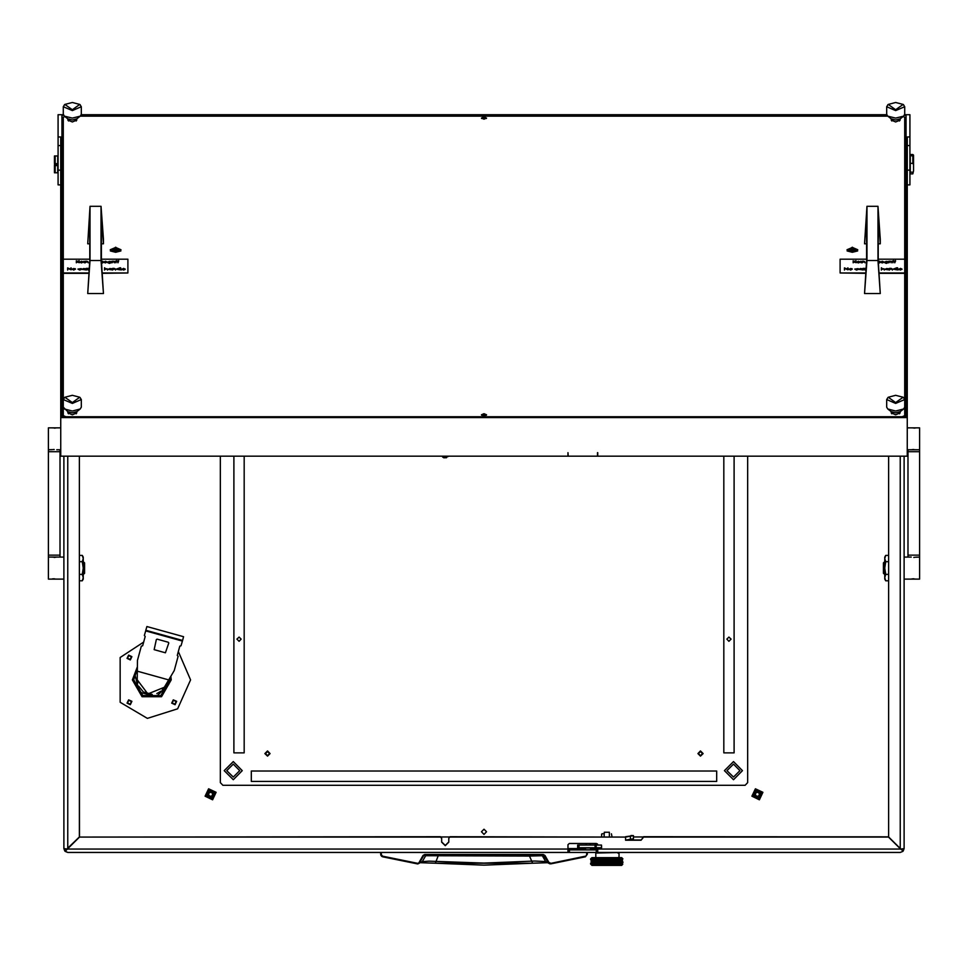 <?xml version="1.0" encoding="UTF-8"?>
<svg xmlns="http://www.w3.org/2000/svg" width="968" height="968" viewBox="0 0 968 968"><rect width="100%" height="100%" fill="white"/><g stroke="black" fill="none" stroke-linecap="round" stroke-linejoin="round"><path stroke-width="1.45" d="M569.438 852.445L568.143 852.445L568.143 849.868L569.438 849.868L569.438 852.445L596.324 852.445L596.324 849.868L597.752 849.868M597.619 849.868L597.619 852.445L596.324 852.445M568.022 849.045L568.022 852.445L67.784 852.445L65.05 851.308L67.433 849.045L568.022 849.045L568.022 844.749L569.305 843.467L596.457 843.467L597.752 845.076L597.619 844.205M902.95 851.308L900.216 852.445L597.752 852.445L597.752 849.045L900.567 849.045L903.289 850.933L904.088 848.573L903.205 851.041L900.216 848.512L900.216 456.134M458.699 855.034L443.828 855.034M509.531 855.034L489.905 855.034M517.094 855.034L514.48 855.034M601.455 847.665L601.455 845.076L601.624 847.665L577.714 847.665L577.714 845.076L579.009 845.076L579.009 847.665M595.054 847.665L595.054 845.076L596.179 845.076L596.179 847.665M604.213 832.262L609.38 832.262L604.213 832.262L604.213 833.702M597.292 848.44L596.578 848.96L597.292 848.44M597.546 844.072L594.34 845.076M591.738 848.016L584.37 848.016L586.148 849.795L589.948 849.795L591.738 847.665M884.704 574.544L883.409 573.25L883.409 562.904L884.704 561.621M919.6 555.148L919.6 451.741L907.972 451.741L907.972 555.148L919.6 555.148L919.6 579.07L904.088 579.07M911.203 557.096L904.088 557.096M915.607 427.989L911.203 427.832L919.6 427.832L919.6 449.805L907.318 449.805M885.684 580.764L884.704 579.07L884.704 557.096L885.684 555.39L884.704 558.56L885.684 561.73L884.704 568.083L885.684 574.423L884.704 577.594L885.684 580.764L888.576 580.764M48.4 451.741L48.4 555.148L60.028 555.148L60.028 451.741L48.4 451.741L48.4 427.832L60.681 427.832M56.797 449.805L60.681 449.805M83.296 561.621L84.591 562.904L84.591 573.25L83.296 574.544M52.393 578.912L56.797 579.07L48.4 579.07L48.4 557.096L63.912 557.096M82.316 555.39L83.296 557.096L83.296 579.07L82.316 580.764L83.296 577.594L82.316 574.423L83.296 568.083L82.316 561.73L83.296 558.56L82.316 555.39L79.424 555.39L79.424 456.134L79.424 836.957L64.795 851.041L67.784 852.445L65.05 851.308M621.008 852.445L592.573 852.445M601.576 834.101L602.798 833.702L601.576 834.101L601.576 836.739M602.967 833.702L602.181 833.823M617.269 852.578L595.804 853.098L595.804 857.624M622.775 864.242L621.662 865.368L591.932 865.368L590.637 864.085L596.554 864.025L594.57 863.129L595.211 863.577L594.413 863.952L592.912 863.129L593.566 862.754L594.279 863.129L593.566 863.504M621.867 864.061L622.557 864.17M620.645 864.049L621.964 864.097M619.012 864.037L620.778 864.097M617.487 864.085L619.157 864.097M615.261 864.23L616.834 864.097M612.78 864.23L614.499 864.097M610.118 864.23L611.812 864.134M607.347 864.23L609.598 864.097L608.424 863.577L609.598 863.202L610.76 863.577L609.598 863.952M592.743 858.749L590.637 858.906L591.932 857.624L621.662 857.624L622.956 858.906L621.94 858.749M608.727 858.858L606.452 858.785M611.474 858.858L613.422 859.088L612.248 859.536L609.247 858.785M610.203 858.906L612.103 859.536L609.562 859.536L611.304 858.906L610.009 858.761M614.087 858.858L617.947 858.906M618.77 858.906L618.056 859.088L619.024 859.536L618.383 859.088L619.084 858.676L620.803 858.737M622.303 859.052L621.311 859.064M604.322 858.725L602.12 858.858M601.624 858.725L599.495 858.858M599.204 858.761L598.067 858.846M598.526 859.536L600.063 859.983L597.655 859.088L598.72 858.676L596.651 858.676L598.526 859.536L596.578 859.536L597.522 859.16M606.404 858.749L604.867 858.858M596.082 858.846L592.017 858.906M596.24 859.536L598.829 860.443L596.554 859.536L597.655 859.088L596.651 858.676L595.368 859.911L594.413 859.608L595.211 859.983L594.413 860.37L593.566 860.056L594.279 860.443L593.566 860.818L592.912 860.443L593.566 860.056M597.147 864.267L598.587 864.134M604.383 864.085L606.125 864.206M601.588 864.17L603.996 864.097L602.834 863.577L603.984 863.202L605.157 863.577L603.984 863.952M599.458 864.242L600.813 864.23M617.778 857.624L619.048 857.225L619.048 853.352L617.778 853.098M621.008 865.368L592.573 865.368M63.259 152.69L61.976 152.69L61.976 417.051L906.024 417.051L906.024 152.69L904.741 152.69M61.976 147.511L61.976 151.383M61.976 134.927L61.976 138.811M906.024 151.383L906.024 147.511M906.024 138.811L906.024 134.927M60.681 184.84L58.092 184.84L58.092 114.768L63.343 114.768M904.656 114.768L909.908 114.768L909.908 184.84L907.318 184.84M912.885 173.853L913.526 170.792L912.885 173.853L910.295 173.853L910.295 163.398L912.885 163.398L912.885 155.896L911.59 155.896L911.59 155.013L911.59 155.896M911.59 155.013L912.885 154.469L910.295 154.469L910.295 163.398M912.885 154.469L913.526 155.11L912.885 155.013M912.885 155.896L913.526 156.477L913.526 164.729L912.885 163.398M55.115 172.8L57.705 172.8L57.705 156.017L55.115 156.017L55.115 163.628L56.41 163.628L56.41 165.685L55.115 165.685L55.115 172.8L54.474 172.727L54.474 165.661L55.115 165.685M55.115 163.628L54.474 163.592L54.474 155.945L55.115 156.017M907.318 257.585L907.318 313.329M182.371 641.082L145.623 630.882L144.329 635.553L145.248 636.484L142.647 645.825L141.388 646.14L137.444 660.357L137.347 671.175L168.686 679.887L164.33 687.268L174.179 670.57L178.136 656.34L177.217 655.421L179.806 646.08L181.077 645.753L182.456 640.78L178.572 640.029M165.371 652.795L154.154 649.685L156.296 639.545L157.094 639.098L168.311 642.207L168.759 643.006L165.371 652.795M182.541 640.465L145.805 630.265L146.833 626.526L183.581 636.726L182.541 640.465M529.448 855.034L529.496 856.099L425.666 855.676L422.326 861.605L417.668 863.323L382.747 856.232L381.356 854.974L381.247 852.445L380.606 852.445L380.751 855.095L381.803 856.438L382.747 856.232M381.247 854.345L382.602 856.765L417.752 863.88L419.64 862.609L423.633 855.676L426.779 855.034L424.758 854.478L423.076 855.446L419.084 862.367M423.076 855.446L543.242 855.034L548.36 862.609L545.674 861.605L542.334 855.676L544.923 855.446L543.242 854.478L424.758 854.478M597.304 843.793L596.578 843.781M549.897 863.807L545.117 861.484L534.687 861.072L484 863.057L428.897 861.133L422.326 861.605L418.091 863.807M434.814 855.034L426.779 855.034M421.153 862.67L435.382 863.202L420.947 862.754M547.053 862.754L532.618 863.202L546.847 862.67M541.221 855.034L542.334 855.676L529.496 856.099L532.618 863.202L435.382 863.202L438.552 855.034M548.916 862.367L548.36 862.609L549.497 863.65L550.925 863.311L548.916 862.367L544.923 855.446M586.753 854.345L587.394 854.248L586.753 852.445L586.644 854.974L585.398 856.765L587.394 854.248L585.398 856.765L551.034 863.855L585.398 856.765M435.394 863.178L484 865.15L532.606 863.178M612.696 864.085L612.054 864.158M616.737 864.134L616.253 863.577L618.116 863.553L617.354 863.129L618.225 862.754L619.895 863.577L619.314 863.129L620.028 862.754L621.347 863.577L620.79 863.952L620.161 863.577L620.79 863.202M617.173 864.097L615.067 863.129L617.003 863.129L616.059 863.504M615.212 864.085L613.99 864.315L614.874 863.952L613.833 863.577L615.878 863.577L614.874 863.952M612.321 864.097L611.195 863.577L612.321 863.202L613.422 863.577L612.321 863.952M607.19 864.085L605.92 864.315L606.791 863.952L605.617 863.577L607.977 863.577L606.791 863.952M609.38 859.536L606.924 858.676L609.38 859.536L607.021 859.536L608.207 859.16M608.207 859.015L608.824 858.834M609.683 858.676L610.977 859.015M612.901 858.906L614.329 858.906M617.693 864.315L617.039 864.025L618.056 863.577L615.926 862.682L619.169 862.161L617.039 861.338L618.056 861.786L617.039 861.338L618.225 860.818L617.039 860.443L619.169 860.37L616.701 858.906M619.012 863.117L615.926 861.786L617.039 861.338L615.926 860.891L618.056 860.891L614.765 859.536L617.039 859.536L615.926 859.088L616.931 858.676L615.781 858.906M612.321 859.463L611.195 859.088L611.957 858.785M590.734 858.906L590.637 859.536M601.055 859.536L598.938 858.676L601.055 859.536L599.966 859.911L598.914 859.536L599.966 859.16M599.966 859.015L598.188 858.906M603.766 859.536L601.467 858.676L603.766 859.536L602.616 859.911L601.479 859.536L602.616 859.16M602.616 859.015L601.273 859.608L602.399 859.983L601.273 860.37L600.172 859.983L601.273 859.608M606.573 859.536L604.153 858.676L606.573 859.536L605.387 859.911L604.213 859.536L605.387 859.16M605.387 859.015L606.67 858.676M601.648 864.085L600.535 864.315L601.346 864.025L600.172 863.577L601.346 863.129L600.063 862.682L601.055 863.129L598.829 863.129L599.761 863.577L597.655 863.577L598.369 864.085M598.623 864.121L599.761 863.577M597.522 863.65L596.578 864.025L597.244 864.315L595.538 863.577L596.106 864.085M590.637 863.274L590.891 864.315M593.711 861.798L594.279 862.234L593.566 862.609L592.912 862.234L593.566 861.859M592.948 859.56L593.432 861.786L592.803 862.161L592.803 861.411M596.094 862.44L595.368 863.504M596.24 863.129L593.566 862.609M596.578 864.025L597.655 863.577L596.554 863.129L597.341 863.577L596.409 863.952L595.538 863.577L596.409 863.202M594.279 862.234L592.912 861.338L594.279 861.338L593.566 861.714M597.341 863.577L596.578 863.129L598.526 863.129L597.522 863.504M596.578 863.129L595.538 862.682L596.554 862.234L597.655 862.682L594.582 861.338L595.211 861.786L594.413 862.161M594.279 861.338L593.566 860.963M595.211 861.786L596.24 862.234L595.368 862.609M598.526 863.129L597.522 862.754M599.966 863.504L596.578 862.234L597.522 861.859L598.526 862.234L597.522 862.609M601.055 861.338L600.063 860.891L601.055 861.338L599.966 861.714L598.914 861.338L599.966 860.963M598.914 861.338L597.522 860.963L600.063 861.786L598.829 861.338L600.063 860.891L597.716 860.891L598.72 860.504M610.977 859.911L609.562 859.536L610.76 859.983L608.182 859.983L609.38 860.443L606.791 860.443L607.977 860.891L605.411 860.891L606.573 861.338L604.032 861.338L605.157 861.786L602.677 861.786L603.766 862.234L601.346 862.234L602.399 862.682L601.055 863.129M602.399 861.786L601.346 861.338L602.399 861.786L601.273 862.161L600.172 861.786L601.273 861.411M599.761 860.891L597.716 859.983L598.72 859.608M596.578 859.536L595.139 858.906M603.984 862.161L600.172 860.891L601.273 860.504L602.399 860.891L601.273 861.266M601.273 863.057L598.829 862.234L601.346 862.234L600.063 861.786L602.677 860.891L604.032 861.338L601.273 860.504M601.055 860.443L600.063 859.983L601.055 860.443L599.966 860.818M602.399 860.891L601.479 860.443L602.616 860.056L603.766 860.443L602.616 860.818M605.387 861.714L602.834 860.891L603.984 860.504L605.157 860.891L603.984 861.266M596.24 861.338L595.477 860.915L596.24 861.338L595.368 861.714M595.211 863.577L598.829 862.234L594.582 860.443L595.211 860.891L594.413 861.266M598.526 862.234L597.522 861.859M592.948 859.524L592.501 858.906M593.711 859.971L592.912 859.536L593.566 859.16L594.279 859.536L593.566 859.911M598.72 863.952L597.655 863.577L600.063 862.682L598.914 862.234L601.055 862.234L599.966 862.609M596.24 862.234L595.538 861.786L597.655 860.891L596.554 860.443L597.341 860.891L596.409 861.266L595.538 860.891L596.409 860.504M596.24 860.443L595.477 860.007L596.24 860.443L595.368 860.818M594.279 859.536L593.566 859.16M597.341 860.891L596.578 860.443L597.522 860.056M596.578 860.443L595.368 859.911M598.914 862.234L599.966 861.714M596.578 862.234L598.72 861.266M607.977 859.983L606.791 859.536L607.977 859.983L606.791 860.37L605.617 859.983L606.791 859.608M607.021 859.536L605.617 859.088M609.598 860.37L608.207 859.911M608.207 860.818L605.387 860.056L606.791 860.443L609.562 859.536L608.424 859.088M603.766 860.443L602.616 860.056M602.616 862.609L601.346 862.234L605.411 860.891L603.984 860.504M602.399 859.983L600.692 858.906M605.157 860.891L602.834 859.983L603.984 859.608M604.213 859.536L603.379 858.906M606.791 861.266L605.411 860.891L606.791 860.37M599.059 864.085L601.176 864.121M606.089 864.267L609.562 864.025L607.021 863.129L609.38 863.129L608.207 863.504M608.424 863.577L605.617 862.682L607.977 862.682L606.791 863.057M607.021 863.129L604.213 862.234L605.157 861.786M605.617 862.682L606.791 863.202M614.329 864.23L613.53 863.577L609.598 864.097M606.488 864.17L602.834 862.682L603.766 862.234M611.195 863.577L609.828 863.129L612.103 863.129L610.977 863.504M609.828 863.129L608.424 862.682L609.598 862.306L610.76 862.682L609.598 863.057M610.76 863.577L607.021 862.234L609.38 862.234L608.207 862.609M608.424 862.682L605.617 861.786L607.977 860.891M603.984 862.306L606.791 862.306M613.833 863.577L612.248 863.129L610.917 863.577L612.103 864.025M602.834 863.577L600.063 863.577L604.032 864.025L601.479 863.129L604.213 862.234M605.617 863.577L603.996 864.097M605.157 863.577L604.213 863.129L605.387 862.754M613.422 863.577L609.562 862.234L605.411 863.577L606.573 864.025M618.383 863.577L619.121 863.976L618.383 863.577L619.169 863.202M617.354 863.129L616.253 862.682L618.225 862.754M616.253 862.682L613.833 861.786L615.878 861.786L614.874 862.161M613.833 861.786L612.538 861.338L613.651 860.963L614.68 861.338L613.627 861.714M614.365 864.218L615.926 863.577L611.195 860.891L613.422 860.891L612.321 861.266M615.067 862.234L615.926 862.682L615.067 862.234L616.059 861.859L617.003 862.234L616.059 862.609M612.538 861.338L609.828 860.443L610.76 859.983M615.067 863.129L616.059 862.754M612.103 863.129L610.917 862.682L612.248 862.234L614.874 863.057L609.562 861.338L610.917 860.891L614.68 862.234L613.627 862.609L612.538 862.234L613.627 861.859M612.538 862.234L608.424 860.891L609.38 860.443M620.161 863.577L620.79 863.952M617.003 862.234L615.067 861.338L616.059 860.963M615.067 861.338L613.833 860.891L614.874 860.504L615.878 860.891L614.874 861.266M615.878 861.786L612.538 860.443L614.68 860.443L613.627 860.818M610.76 862.682L607.021 861.338L610.917 861.786L613.53 860.891L611.195 859.983L613.422 859.088M614.68 862.234L616.059 861.859M609.38 862.234L608.424 861.786L609.598 861.411M614.874 863.202L613.53 863.577L614.68 864.025M607.977 863.577L610.977 862.754M613.627 862.609L612.321 863.202M616.253 863.577L617.003 864.025M620.645 863.105L620.161 862.682L621.347 862.682L621.444 861.859L621.444 862.609M619.314 862.234L620.79 862.306M610.977 861.859L613.53 861.786L616.059 860.818L615.067 860.443L616.059 860.056L617.003 860.443L616.059 860.818M617.003 860.443L618.056 860.891L617.185 861.266L613.833 859.983L615.878 859.983L614.874 860.37M615.067 860.443L612.538 859.536L614.765 859.536L613.833 859.088M620.645 862.21L620.161 861.786L621.347 861.786L621.432 860.963L621.976 861.411M619.314 861.338L618.056 860.891L619.871 861.774L619.314 861.338L620.67 861.338L620.79 860.504L620.79 861.266M615.878 860.891L617.185 859.608M616.253 859.983L615.067 859.536L616.059 859.16M592.948 863.105L592.247 862.682L592.803 862.306L593.432 862.682L592.803 863.057M592.948 863.154L594.17 864.085M592.948 864.013L592.247 863.577L592.803 863.202M619.556 858.906L620.645 859.524L620.464 858.906M620.645 859.56L621.904 860.443L621.976 859.608L621.976 860.37M613.422 860.891L617.185 859.463M619.871 860.879L619.314 860.443L620.67 860.443L620.79 859.608M619.314 860.443L620.028 860.963M619.871 859.971L619.314 859.536L620.028 859.16M621.311 860.855L620.79 860.504M619.314 859.536L620.028 860.056M143.724 641.965L120.141 657.514L120.141 702.272L147.414 718.413L177.628 708.818L190.587 679.887L178.293 651.561M132.422 679.887L137.383 666.928L132.422 679.887L142.114 696.682L161.499 696.682L171.191 679.887L170.852 676.221L171.191 679.887M137.347 670.11L134.988 675.216L139.356 692.12L156.175 696.779L168.626 684.558L169.231 678.967M137.359 668.985L133.705 679.838L142.72 695.532L160.821 695.581L169.908 679.935L169.799 677.999M137.371 667.932L133.064 679.887L142.441 696.125L161.172 696.125L170.549 679.887L170.344 677.092M597.413 847.665L597.752 848.936M597.752 848.464L597.752 847.847M615.031 858.749L615.878 859.088L614.874 859.463M611.195 859.088L611.824 858.761M609.828 859.536L610.977 859.16M604.213 861.338L605.387 860.963M591.617 862.306L591.617 863.057L591.726 862.27M593.009 864.085L593.566 863.65M593.432 863.577L592.803 863.952M591.63 864.097L592.61 864.085M594.57 859.536L595.368 859.16M596.578 861.338L597.522 860.963M600.172 862.682L601.273 862.306M594.57 861.338L595.368 860.963M597.716 862.682L598.72 862.306M601.479 861.338L602.616 860.963M592.15 860.963L592.15 861.714L592.283 860.915M593.686 862.682L594.413 862.306M591.726 860.467L591.194 860.963M594.279 864.025L595.368 863.65M592.803 861.266L592.803 860.504M595.211 862.682L596.409 862.306M620.161 860.891L619.169 861.266M620.899 862.234L620.028 862.609M617.354 861.338L618.225 860.963M613.627 859.16L614.68 859.536L613.627 859.911M618.383 862.682L619.169 862.306M619.024 862.234L618.225 862.609M620.984 864.085L622.049 864.025M622.049 861.338L621.444 861.714M622.896 862.609L622.896 861.859L622.847 862.621M617.354 859.536L618.225 859.16M617.354 864.025L618.225 863.65M618.056 863.577L617.185 863.952M609.828 861.338L610.977 860.963M613.833 862.682L614.874 862.306M609.598 860.504L610.76 860.891L609.598 861.266M615.067 864.025L616.059 863.65M611.195 862.682L612.321 862.306M612.103 862.234L610.977 862.609M612.538 864.025L613.627 863.65M619.895 863.577L619.169 863.952M619.423 864.085L620.028 863.65M622.4 859.16L622.4 859.911L622.303 859.136M621.311 859.959L621.759 858.906M607.021 864.025L608.207 863.65M604.213 864.025L605.387 863.65M601.479 864.025L602.616 863.65M601.273 863.202L602.399 863.577L601.273 863.952M609.828 864.025L610.977 863.65M605.387 861.859L606.573 862.234L605.387 862.609M591.726 860.407L591.194 860.818L591.194 860.056M592.283 860.855L592.15 860.056L592.15 860.818M591.726 859.572L591.617 860.37M591.726 859.511L591.412 858.906M595.211 859.983L596.554 859.536L595.949 858.906M602.616 862.754L604.032 863.129L605.411 862.682L604.032 862.234L605.617 861.786M606.791 861.411L608.182 861.786L609.562 861.338L608.182 860.891L609.828 860.443M621.529 863.577L620.899 863.129L621.976 863.202M622.303 863.541L622.4 862.754L622.4 863.504M591.726 862.198L591.194 861.714M592.283 862.706L592.15 863.504L592.15 862.754M591.726 861.363L591.617 862.161M591.279 863.541L591.194 862.754L591.194 863.504M622.303 860.842L622.4 860.056L622.4 860.818M600.172 860.891L603.984 859.463M602.834 860.891L606.791 859.463M486.589 831.766L484 829.177L481.411 831.766L484 834.355L486.589 831.766M205.143 796.24L212.573 799.762L216.094 792.332L208.664 788.799L205.143 796.24M214.823 792.78L212.113 798.479L206.414 795.781L209.124 790.082L214.823 792.78L209.124 790.082L206.414 795.781M751.906 796.24L759.335 799.762L762.857 792.332L755.427 788.799L751.906 796.24M761.586 792.78L758.876 798.479L753.177 795.781L755.887 790.082L761.586 792.78L755.887 790.082L753.177 795.781M131.418 701.546L128.744 700.275L127.473 702.95L130.148 704.22L131.418 701.546M127.014 703.119L128.575 699.816L131.878 701.376L130.317 704.68L127.014 703.119M131.418 656.824L128.744 655.554L127.473 658.228L130.148 659.498L131.418 656.824M127.014 658.397L128.575 655.094L131.878 656.655L130.317 659.958L127.014 658.397M176.14 701.546L173.466 700.275L172.195 702.95L174.869 704.22L176.14 701.546M171.735 703.119L173.296 699.816L176.599 701.376L175.039 704.68L171.735 703.119M733.466 779.676L742.516 770.625L733.466 761.574L724.415 770.625L733.466 779.676L742.516 770.625L733.466 761.574M233.24 779.676L242.29 770.625L233.24 761.574L224.189 770.625L233.24 779.676L242.29 770.625L233.24 761.574M731.082 639.17L728.94 637.041L726.811 639.17L728.94 641.3L731.082 639.17M241.189 639.17L239.06 637.041L236.918 639.17L239.06 641.3L241.189 639.17M269.564 753.564L267.495 751.495L265.426 753.564L267.495 755.633L269.564 753.564M264.905 753.564L267.495 750.974L270.072 753.564L267.495 756.153L264.905 753.564M702.574 753.564L700.505 751.495L698.436 753.564L700.505 755.633L702.574 753.564M697.928 753.564L700.505 750.974L703.095 753.564L700.505 756.153L697.928 753.564M382.602 856.765L417.075 863.311M207.031 795.563L211.895 797.874L214.206 792.998L209.342 790.687L207.031 795.563M753.794 795.563L758.658 797.874L760.969 792.998L756.105 790.687L753.794 795.563M733.466 764.163L727.004 770.625L733.466 777.086L739.927 770.625L733.466 764.163M233.24 764.163L226.778 770.625L233.24 777.086L239.701 770.625L233.24 764.163M442.049 456.134L443.453 457.041L448.329 456.255L443.901 457.816L442.618 457.017L443.743 457.67L447.93 456.63M633.399 835.626L625.534 836.739L625.534 840.127L633.399 838.712L633.471 835.626L625.534 837.054L450.072 836.739L448.777 838.336L450.072 836.739M441.662 838.336L440.379 837.054L441.662 838.022L441.662 842.184L445.219 845.717L448.777 842.184L448.777 838.336M441.662 841.87L445.219 845.403L448.777 841.87M64.795 851.041L63.912 848.573L64.795 851.041L63.912 848.573L63.912 456.134M440.379 837.054L79.509 837.054L440.379 836.739M888.576 456.134L888.576 836.957L900.216 848.512M900.567 849.045L888.491 837.054L643.635 837.054L641.046 840.26L625.534 840.26L625.534 837.054L450.072 837.054M629.212 839.946L641.046 839.946L642.341 838.663M642.341 838.336L643.635 837.054M888.576 836.824L643.635 836.739M82.316 580.764L79.424 580.764L79.509 836.739M79.509 837.054L67.433 849.045M597.752 847.665L597.752 849.045M642.946 836.933L633.931 836.933M449.382 836.933L441.069 836.933M904.088 456.134L904.088 848.573L903.205 851.041M596.324 849.868L569.438 849.868M587.394 852.445L587.394 854.248M601.455 845.076L596.179 845.076M595.054 845.076L579.009 845.076M594.34 847.665L596.578 848.96M596.578 844.302L594.969 845.076M594.969 847.665L596.578 848.44M919.6 557.096L915.607 557.241M911.953 578.912L916.369 579.07M913.804 578.755L912.788 578.803M913.768 557.399L914.772 557.35M911.203 427.832L907.318 427.832M911.953 449.66L916.369 449.805M913.804 449.503L912.788 449.551M913.768 428.146L914.772 428.098M888.576 561.73L885.684 561.73M888.576 574.423L885.684 574.423M888.576 555.39L885.684 555.39M48.4 449.805L52.393 449.66M56.047 427.989L51.631 427.832M54.196 428.146L55.212 428.098M54.232 449.503L53.228 449.551M56.797 579.07L63.912 579.07M56.047 557.241L51.631 557.096M54.196 557.399L55.212 557.35M54.232 578.755L53.228 578.803M79.424 574.423L82.316 574.423M79.424 561.73L82.316 561.73M611.413 833.823L612.018 836.739M604.189 834.101L604.189 836.739M609.404 834.101L609.404 836.739M605.617 860.891L606.791 860.504M610.76 859.088L609.598 859.463M607.021 860.443L608.207 860.056M601.854 858.906L601.273 859.463M605.157 859.983L603.984 860.37M606.573 860.443L605.387 860.818M604.213 860.443L605.387 860.056M599.252 858.906L598.72 859.463M608.424 859.983L609.598 859.608M591.133 861.786L591.617 861.411M598.526 860.443L597.522 860.818M597.341 859.983L596.409 860.37M595.538 859.983L596.409 859.608M594.824 858.906L594.413 859.463M601.479 862.234L602.616 861.859M594.57 860.443L595.368 860.056M593.432 859.983L594.413 859.608M597.716 861.786L598.72 861.411M599.761 861.786L598.72 862.161M598.526 861.338L597.522 861.714M593.432 859.088L592.803 859.463M593.432 860.891L594.413 860.504M597.341 861.786L596.409 862.161M595.538 861.786L596.409 861.411M592.803 860.37L592.803 859.608M598.914 863.129L599.966 862.754M599.761 862.682L598.72 863.057M599.761 859.983L598.72 860.37M596.893 858.906L596.409 859.463M598.914 860.443L599.966 860.056M602.834 861.786L603.984 861.411M603.766 861.338L602.616 861.714M594.279 863.129L595.368 862.754M591.133 859.983L591.617 859.608M591.133 860.891L591.617 860.504M593.686 863.577L594.413 863.202M593.432 861.786L594.413 861.411M597.341 862.682L596.409 863.057M594.57 862.234L595.368 861.859M597.716 863.577L598.72 863.202M621.529 861.786L620.79 862.161M620.67 861.338L620.028 861.714M617.354 860.443L618.225 860.056M619.024 860.443L618.225 860.818M618.056 859.983L617.185 860.37M617.003 859.536L616.059 859.911M618.383 860.891L619.169 860.504M621.529 862.682L620.79 863.057M620.161 861.786L619.169 862.161M618.383 861.786L619.169 861.411M622.049 863.129L621.444 863.504M616.253 860.891L617.185 860.504M619.024 861.338L618.225 861.714M620.899 863.129L620.028 863.504M619.895 862.682L619.169 863.057M617.354 862.234L618.225 861.859M617.003 861.338L616.059 861.714M618.056 861.786L617.185 862.161M616.253 861.786L617.185 861.411M612.321 859.608L613.422 859.983L612.321 860.37M622.049 860.443L621.444 860.818M620.899 860.443L621.444 860.056M620.899 859.536L620.028 859.911M619.895 859.088L619.169 859.463M621.529 859.983L620.79 860.37M618.383 859.983L619.169 859.608M620.161 859.983L619.169 860.37M619.024 859.536L618.225 859.911M620.67 860.443L620.028 860.818M613.422 861.786L612.321 862.161M611.195 861.786L612.321 861.411M612.103 861.338L610.977 861.714M615.878 862.682L614.874 863.057M613.422 862.682L612.321 863.057M610.76 861.786L609.598 862.161M614.68 863.129L613.627 863.504M612.538 863.129L613.627 862.754M609.38 861.338L608.207 861.714M607.977 861.786L606.791 862.161M619.314 863.129L618.225 863.504M615.878 863.577L617.185 863.057M610.977 860.056L612.103 860.443L610.977 860.818M621.529 859.088L620.79 859.463M622.049 859.536L621.444 859.911M606.573 863.129L605.387 863.504M605.157 862.682L603.984 863.057M603.766 863.129L602.616 863.504M597.038 864.255L596.24 864.025M598.914 859.536L595.211 860.891M602.399 863.577L604.032 863.129L602.399 862.682M597.716 860.891L601.479 859.536M607.021 862.234L608.182 861.786L606.573 861.338M613.422 859.983L612.103 859.536M606.573 862.234L605.411 861.786L607.021 861.338M602.834 862.682L601.479 863.129M611.195 860.891L609.562 860.443L611.195 859.983M610.76 860.891L612.248 860.443L610.917 859.983L612.538 859.536M612.103 860.443L614.68 859.536M590.649 863.952L590.637 863.202M615.878 859.088L614.874 858.676M597.752 454.416L597.486 452.637L597.486 456.134L568.276 456.134L568.022 452.758M852.385 252.333L857.612 250.99L852.385 247.239L847.169 250.99L852.385 252.333M115.615 252.333L120.831 250.99L115.615 247.239L110.388 250.99L115.615 252.333M899.756 412.005L900.216 412.852L895.69 414.788L891.165 412.852L891.625 412.005M76.375 119.149L76.835 119.996L72.31 121.932L67.784 119.996L68.244 119.149M76.375 412.005L76.835 412.852L72.31 414.788L67.784 412.852L68.244 412.005M899.756 119.149L900.216 119.996L895.69 121.932L891.165 119.996L891.625 119.149M484 415.901L486.589 414.788L484 413.687L481.411 414.788L484 415.901M484 119.161L486.589 118.06L484 116.947L481.411 118.06L484 119.161M903.338 104.617L904.741 106.686L895.69 110.57L886.64 106.686L886.64 114.272L887.716 116.112L80.283 116.112L81.36 114.272L81.36 106.686L72.31 110.57L63.259 106.686L64.662 104.617M64.868 116.535L63.259 117.225L63.259 259.146L89.77 259.146M88.85 273.363L63.259 273.363L63.259 399.542L64.662 397.473M64.348 408.98L72.31 411.013L80.271 408.98L76.859 411.69L72.31 412.852L67.76 411.69L63.259 407.129L63.259 415.623L65.848 416.736L902.152 416.736L904.741 415.623L904.741 273.012L879.125 273.012M878.23 259.146L904.741 259.146L904.741 117.225L903.132 116.535M63.259 417.051L63.259 415.623M904.741 415.623L904.741 417.051M58.092 136.96L60.681 136.96L60.681 417.607L907.318 417.607L907.318 136.96L909.908 136.96M907.318 417.607L907.318 456.134L597.752 456.134L597.752 452.637M60.681 417.607L60.681 456.134L568.022 456.134L568.022 452.637L568.022 454.416M886.712 114.768L81.288 114.768M63.598 115.325L61.976 115.325L61.976 417.051M906.024 417.051L906.024 115.325L904.402 115.325M886.978 115.325L81.022 115.325M903.652 408.98L900.24 411.69L895.69 412.852L891.141 411.69L887.729 408.98L895.69 411.013L903.652 408.98L904.741 407.129M895.69 402.567L903.083 397.243L895.69 395.355L888.297 397.243L895.69 402.567M903.338 397.473L904.741 399.542L895.69 403.426L886.64 399.542L888.031 397.473M886.64 399.542L886.64 407.129L887.729 408.98M912.885 172.135L910.295 172.135M913.526 170.792L913.526 164.729M913.526 156.477L913.526 155.594M57.705 156.017L54.474 155.945M54.474 165.661L54.474 164.729L56.41 164.693M481.544 415.139L483.032 414.461M484.968 414.461L486.456 415.139M481.58 415.187L486.42 415.187M864.569 243.827L866.929 206.317L866.929 260.561L864.569 293.606L866.602 260.537L866.602 215.332L864.569 243.827L866.602 243.827M878.23 243.827L880.275 243.827L880.275 239.241L877.915 206.317L877.915 260.561L880.275 293.606L878.23 260.537L878.23 215.332L880.275 243.827M866.929 206.317L877.915 206.317M866.929 260.561L877.915 260.561M880.275 293.606L864.569 293.606M87.725 243.827L90.085 206.317L90.085 260.561L87.725 293.606L89.77 260.537L89.77 215.332L87.725 243.827L89.77 243.827M101.398 243.827L103.431 243.827L103.431 239.241L101.071 206.317L101.071 260.561L103.431 293.606L101.398 260.537L101.398 215.332L103.431 243.827M90.085 206.317L101.071 206.317M90.085 260.561L101.071 260.561M103.431 293.606L87.725 293.606M117.358 249.127L113.873 249.115L113.329 250.216L117.152 250.434L117.89 250.216L117.358 249.127M116.16 248.885L116.16 250.651L115.071 250.664L115.083 248.885M115.628 247.457L110.183 249.78L115.603 252.116L121.048 249.78L115.628 247.457M854.127 249.127L850.654 249.115L850.098 250.216L853.921 250.434L854.671 250.216L854.127 249.127M852.929 248.885L852.929 250.651L851.84 250.664L851.852 248.885M852.397 247.457L846.952 249.78L852.372 252.116L857.817 249.78L852.397 247.457M76.859 118.834L72.31 119.996L67.76 118.834L64.348 116.124L72.31 118.157L80.271 116.124L76.859 118.834M72.31 109.711L79.703 104.387L72.31 102.499L64.916 104.387L72.31 109.711M79.969 104.617L81.36 106.686M63.259 106.686L63.259 114.272L64.348 116.124M901.571 269.334L900.409 270.036L898.74 269.31L900.421 268.342L902.103 269.116L899.272 269.346M891.915 268.789L889.931 268.886L889.459 270.012L889.459 268.366L891.129 268.342L892.363 270.012L891.915 268.789L889.87 269.503M888.128 268.62L888.539 269.782L885.055 269.298L888.128 268.62M888.539 269.782L885.055 269.068M866.033 268.511L864.932 270.012L864.932 268.366L866.045 268.342M866.021 268.753L865.331 269.54M864.642 268.39L863.069 270.012L863.069 268.366L864.642 268.39L863.48 269.54M861.859 268.62L862.258 269.782L858.785 269.298L861.859 268.62M862.258 269.782L858.785 269.068M847.532 269.37L847.932 267.846L847.932 269.782L844.858 268.257L844.459 270.012L844.459 267.846L847.532 269.37L847.532 268.076M847.932 269.782L844.858 268.487M893.912 261.396L895.533 260.67L894.783 262.873L894.371 261.638M891.939 261.396L893.561 260.67L892.811 262.873L892.399 261.638M891.189 262.873L890.778 261.227L891.189 262.873M890.427 261.251L888.866 262.873L888.866 261.227L890.427 261.251L889.265 262.401M887.644 261.469L887.934 262.788L884.691 262.739L886.337 263.018L887.644 262.376L884.631 261.929L887.644 261.469M888.055 262.582L886.373 263.429L884.691 262.739M887.62 262.618L884.631 261.929M878.279 261.203L879.755 261.227L879.634 262.788L878.424 263.187M879.755 262.582L878.436 263.417M879.331 262.618L878.399 262.86M864.63 261.65L862.657 261.747L862.185 262.873L862.185 261.227L863.843 261.203L865.077 262.873L864.63 261.65L862.585 262.364M861.193 262.873L860.794 261.227L861.193 262.873M859.862 262.28L858.338 262.909L856.668 262.171L858.35 261.203L860.032 261.977L857.079 261.977L859.862 262.28L856.668 261.941M859.487 262.207L857.2 262.207M865.719 273.012L840.103 273.012L840.103 259.146L866.602 259.146M904.741 259.146L904.741 273.012M856.063 260.707L853.837 261.578L856.232 262.643L853.595 261.711L853.195 262.873L853.195 260.707L853.595 261.445L856.063 260.707L854.115 261.699M856.232 262.643L853.595 261.941M883.76 262.28L882.235 262.909L880.565 262.171L882.247 261.203L883.929 261.977L880.977 261.977L883.76 262.28L880.565 261.941M883.385 262.207L881.098 262.207M852.288 269.08L850.582 270.036L848.863 269.08L851.828 268.572L852.288 269.08L850.582 269.806L848.863 269.08M858.084 268.668L855.131 269.068L858.084 269.479L856.535 269.806L854.72 269.08L858.084 268.668L855.155 269.189M858.084 269.479L856.535 270.036L854.72 269.08M883.796 268.789L881.812 268.886L881.34 270.012L881.34 267.785L881.751 268.632L884.244 269.056L884.244 270.012L883.796 268.789L881.751 269.503M881.751 268.027L881.751 268.632M896.247 268.632L896.658 267.785L896.658 269.782L893.174 269.068L896.247 268.027M896.658 269.782L893.174 269.068M897.929 270.012L897.53 267.785L897.929 270.012M865.695 273.363L840.103 273.012M904.741 273.363L879.15 273.363M857.128 261.796L859.632 261.796L857.128 261.796M859.378 261.796L857.394 261.796M878.412 263.006L879.355 262.376L878.387 262.63M878.375 262.461L879.355 261.929L878.291 261.384M879.331 262.05L878.315 261.614M881.013 261.796L883.53 261.796L881.013 261.796M883.264 261.796L881.279 261.796M886.373 261.372L885.03 261.941L887.644 261.929L886.373 261.372L885.067 262.062M887.62 262.05L886.373 261.614M893.5 261.396L892.811 261.396L892.811 262.873M895.473 261.396L894.783 261.396L894.783 262.873M850.57 268.511L849.275 269.08L851.876 269.08L850.57 268.511L849.299 269.189M851.852 269.189L850.57 268.741M860.528 268.511L859.185 269.068L860.516 269.636L861.859 269.08L860.528 268.511L859.221 269.189M861.835 269.189L860.528 268.741M886.797 268.511L885.466 269.068L888.128 269.08L886.797 268.511L885.49 269.189M888.104 269.189L886.797 268.741M894.916 268.511L893.585 269.068L896.247 269.08L894.916 268.511L893.609 269.189M896.223 269.189L894.916 268.741M901.934 269.419L898.74 269.08M899.187 268.935L901.704 268.935L899.187 268.935M901.45 268.935L899.466 268.935M125.09 269.419L123.565 270.036L121.907 269.31L123.577 268.342L125.271 269.116L122.307 269.116L125.09 269.419L121.907 269.08M124.715 269.346L122.428 269.346M115.071 268.789L113.087 268.886L112.627 270.012L112.627 268.366L114.284 268.342L115.519 270.012L115.071 268.789L113.026 269.503M111.284 268.62L111.695 269.782L108.21 269.298L111.284 268.62M111.695 269.782L108.21 269.068M89.189 268.511L88.088 270.012L88.088 268.366L89.201 268.342M89.177 268.753L88.499 269.54M87.798 268.39L86.237 270.012L86.237 268.366L87.798 268.39L86.636 269.54M85.015 268.62L85.426 269.782L81.941 269.298L85.015 268.62M85.426 269.782L81.941 269.068M70.688 269.37L71.1 267.846L71.1 269.782L68.026 268.257L67.615 270.012L67.615 267.846L70.688 269.37L70.688 268.076M71.1 269.782L68.026 268.487M117.067 261.396L118.689 260.67L117.939 262.873L117.527 261.638M115.095 261.396L116.717 260.67L115.966 262.873L115.555 261.638M114.345 262.873L113.934 261.227L114.345 262.873M113.583 261.251L112.022 262.873L112.022 261.227L113.583 261.251L112.433 262.401M110.8 261.469L111.09 262.788L107.847 262.739L109.493 263.018L110.8 262.376L107.787 261.929L110.8 261.469M111.211 262.582L109.529 263.429L107.847 262.739M110.788 262.618L107.787 261.929M101.446 261.203L102.91 261.227L102.79 262.788L101.579 263.187M102.91 262.582L101.604 263.417M102.487 262.618L101.555 262.86M87.785 261.65L85.813 261.747L85.341 262.873L85.341 261.227L87.011 261.203L88.245 262.873L87.785 261.65L85.753 262.364M84.361 262.873L83.95 261.227L84.361 262.873M82.655 262.195L81.493 262.909L79.836 262.171L81.506 261.203L83.2 261.977L80.356 262.207M88.874 273.012L63.259 273.012L63.259 259.146M101.398 259.146L127.897 259.146L127.897 273.012L102.281 273.012M79.219 260.707L77.004 261.578L79.4 262.643L76.762 261.711L76.351 262.873L76.351 260.707L76.762 261.445L79.219 260.707L77.283 261.699M79.4 262.643L76.762 261.941M106.553 262.195L105.391 262.909L103.733 262.171L105.403 261.203L107.097 261.977L104.254 262.207M75.444 269.08L73.737 270.036L72.019 269.08L74.996 268.572L75.444 269.08L73.737 269.806L72.019 269.08M81.239 268.668L78.287 269.068L81.239 269.479L79.703 269.806L77.876 269.08L81.239 268.668L78.311 269.189M81.239 269.479L79.703 270.036L77.876 269.08M106.952 268.789L104.968 268.886L104.508 270.012L104.508 267.785L104.907 268.632L107.4 269.056L107.4 270.012L106.952 268.789L104.907 269.503M104.907 268.027L104.907 268.632M119.415 268.632L119.814 267.785L119.814 269.782L116.329 269.068L119.415 268.027M119.814 269.782L116.329 269.068M121.097 270.012L120.685 267.785L121.097 270.012M102.305 273.363L127.897 273.012M83.018 262.28L79.836 261.941M80.283 261.796L82.788 261.796L80.283 261.796M82.534 261.796L80.55 261.796M101.567 263.006L102.511 262.376L101.543 262.63M101.531 262.461L102.511 261.929L101.458 261.384M102.487 262.05L101.471 261.614M106.916 262.28L103.733 261.941M104.181 261.796L106.686 261.796L104.181 261.796M106.432 261.796L104.447 261.796M109.529 261.372L108.198 261.941L110.8 261.929L109.529 261.372L108.222 262.062M110.775 262.05L109.529 261.614M116.656 261.396L115.966 261.396L115.966 262.873M118.628 261.396L117.939 261.396L117.939 262.873M73.737 268.511L72.431 269.08L75.044 269.08L73.737 268.511L72.455 269.189M75.008 269.189L73.737 268.741M83.684 268.511L82.353 269.068L83.684 269.636L85.015 269.08L83.684 268.511L82.377 269.189M84.99 269.189L83.684 268.741M109.953 268.511L108.622 269.068L111.284 269.08L109.953 268.511L108.646 269.189M111.26 269.189L109.953 268.741M118.072 268.511L116.741 269.068L118.072 269.636L119.415 269.08L118.072 268.511L116.765 269.189M119.379 269.189L118.072 268.741M122.355 268.935L124.86 268.935L122.355 268.935M124.606 268.935L122.621 268.935M80.271 408.98L81.36 407.129L81.36 399.542L72.31 403.426L63.259 399.542L63.259 407.129M72.31 402.567L79.703 397.243L72.31 395.355L64.916 397.243L72.31 402.567M79.969 397.473L81.36 399.542M903.652 116.124L900.24 118.834L895.69 119.996L891.141 118.834L887.729 116.124L895.69 118.157L903.652 116.124L904.741 114.272L904.741 106.686M895.69 109.711L903.083 104.387L895.69 102.499L888.297 104.387L895.69 109.711M886.64 106.686L888.031 104.617M481.544 118.411L483.032 117.721M484.968 117.721L486.456 118.411M481.58 118.447L486.42 118.447M220.317 456.134L220.317 782.652L222.894 785.23L745.106 785.23L747.683 782.652L747.683 456.134M208.991 792.901L208.616 794.994L210.237 796.374L212.246 795.66L212.633 793.566L211 792.187L208.991 792.901M137.347 671.175L137.262 679.645M149.604 631.317L145.623 630.882M162.249 690.002L164.33 687.268L147.91 693.899L137.262 679.754L137.637 683.178M138.714 686.227L143.034 691.491M143.966 692.132L152.218 694.419M156.768 693.56L161.015 691.14M755.754 792.901L755.367 794.994L757 796.374L759.009 795.66L759.384 793.566L757.762 792.187L755.754 792.901M723.774 456.134L723.774 752.923L734.119 752.923L734.119 456.134M233.881 456.134L233.881 752.923L244.226 752.923L244.226 456.134M251.341 781.357L251.341 771.012L716.659 771.012L716.659 781.357L251.341 781.357M630.398 839.716L630.398 836.642M67.784 456.134L67.784 848.512M568.022 848.573L584.696 848.573M591.4 848.573L595.223 848.573M67.252 849.033L63.912 848.573L64.711 850.933M903.289 850.933L904.088 848.573L900.748 849.033M585.253 856.232L550.925 863.311M58.092 170.09L60.681 170.09M60.681 145.563L58.092 145.563M909.908 145.563L907.318 145.563M909.908 170.09L907.318 170.09M446.55 457.707L444.106 457.779M117.164 250.434L117.164 249.139M114.079 250.434L114.079 249.139M853.933 250.434L853.933 249.139M850.848 250.434L850.848 249.139M631.039 835.517L633.471 835.626M380.606 854.248L380.606 852.445M416.966 863.855L417.958 863.843M550.03 863.843L551.034 863.855M609.38 832.262L609.38 833.702M597.123 844.302L597.208 845.076M589.996 843.467L589.996 845.076M586.112 843.467L586.112 845.076M919.6 451.741L919.6 449.805M907.972 451.741L907.972 449.805M907.972 555.148L907.972 557.096M48.4 555.148L48.4 557.096M60.028 555.148L60.028 557.096M60.028 451.741L60.028 449.805M596.324 852.578L595.804 853.098M903.083 397.243L903.652 397.703M899.562 413.856L899.562 412.102M891.806 413.856L891.806 412.102M888.297 397.243L887.729 397.703M113.813 250.446L113.813 249.78M117.418 250.446L117.418 249.792M850.582 250.446L850.582 249.78M854.187 250.446L854.187 249.792M79.703 104.387L80.271 104.847M76.194 121L76.194 119.245M68.438 121L68.438 119.245M64.916 104.387L64.348 104.847M79.703 397.243L80.271 397.703M76.194 413.856L76.194 412.102M68.438 413.856L68.438 412.102M64.916 397.243L64.348 397.703M903.083 104.387L903.652 104.847M899.562 121L899.562 119.245M891.806 121L891.806 119.245M888.297 104.387L887.729 104.847"/></g></svg>
